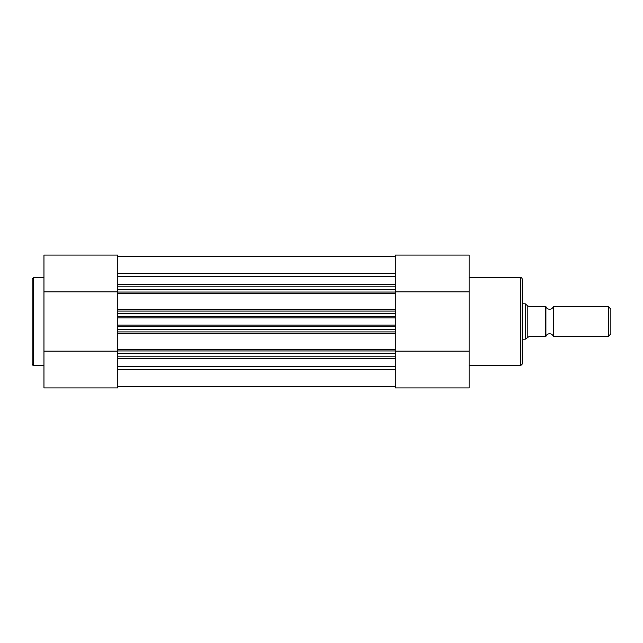 <?xml version="1.0" encoding="UTF-8"?>
<svg xmlns="http://www.w3.org/2000/svg" width="643" height="643" viewBox="0 0 643 643"><rect width="100%" height="100%" fill="white"/><g stroke="black" fill="none" stroke-linecap="round" stroke-linejoin="round"><path stroke-width="0.96" d="M545.891 306.735A3.971 3.971 0 0 0 553.277 306.735L553.277 336.265A3.971 3.971 0 0 0 545.891 336.265M553.277 336.265L608.455 336.265L608.455 306.735L553.277 306.735M608.455 306.735L610.85 309.138L610.85 333.862L608.455 336.265M522.277 339.215L525.227 339.215L529.06 336.554L545.891 336.554L545.304 336.554L545.304 306.446L545.891 306.446L545.891 336.554M522.277 303.785L525.227 303.785L525.227 339.215M545.891 306.446L529.06 306.446L527.799 305.972L527.799 337.028M525.227 303.785L527.799 305.972M522.277 278.982L522.277 364.018L520.798 365.489L520.798 277.511C521.151 277.205 521.642 277.696 522.277 278.982M469.125 291.842L469.125 387.93L395.316 387.93L395.316 356.19L117.773 356.19L117.773 387.93L43.957 387.93L43.957 255.07L117.773 255.07L117.773 286.81L395.316 286.81L395.316 255.07L469.125 255.07L469.125 291.842L395.316 291.842M395.316 289.76L117.773 289.76L117.773 286.81L395.316 286.81L395.316 349.479L395.316 333.387L117.773 333.387L117.773 349.479L395.316 349.479L395.316 356.19M395.316 351.158L469.125 351.158M32.15 321.5L32.15 278.982L33.629 277.511L33.629 365.489C33.195 365.754 32.705 365.264 32.15 364.018L32.15 321.5M117.773 291.842L43.957 291.842M117.773 289.76L117.773 309.613L395.316 309.613L395.316 293.521L117.773 293.521L117.773 313.382L395.316 313.382M117.773 351.158L43.957 351.158M395.316 329.618L117.773 329.618L117.773 317.907L395.316 317.907M117.773 386.459L395.316 386.459M117.773 366.623L395.316 366.623M395.316 350.949L117.773 350.949L117.773 353.24L395.316 353.24M117.773 350.949L117.773 331.909L395.316 331.909M117.773 329.618L117.773 331.909M117.773 326.668L395.316 326.668M395.316 316.332L117.773 316.332L117.773 317.907M117.773 276.377L395.316 276.377M117.773 256.541L395.316 256.541M117.773 356.19L117.773 353.24M117.773 316.332L117.773 313.382M117.773 369.476L395.316 369.476M117.773 358.714L395.316 358.714M117.773 325.093L395.316 325.093M395.316 311.091L117.773 311.091M117.773 292.051L395.316 292.051M117.773 284.286L395.316 284.286M117.773 273.524L395.316 273.524M469.125 277.511L520.798 277.511M469.125 365.489L520.798 365.489M43.957 277.511L33.629 277.511M43.957 365.489L33.629 365.489"/></g></svg>
